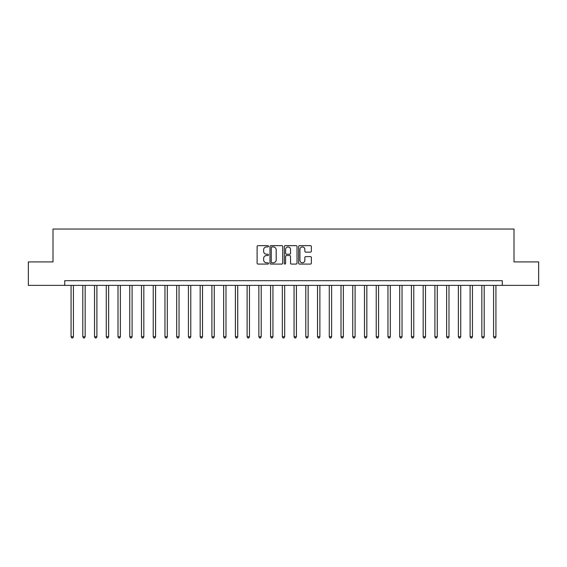 <?xml version="1.0" encoding="UTF-8"?>
<svg xmlns="http://www.w3.org/2000/svg" width="567" height="567" viewBox="0 0 567 567"><rect width="100%" height="100%" fill="white"/><g stroke="black" fill="none" stroke-linecap="round" stroke-linejoin="round"><path stroke-width="0.85" d="M268.474 246.291A0.645 0.645 0 0 0 267.83 245.646L258.042 245.646A0.921 0.921 0 0 0 257.12 246.567L257.12 263.159A0.921 0.921 0 0 0 258.042 264.08L267.83 264.08A0.645 0.645 0 0 0 268.474 263.435A0.645 0.645 0 0 0 267.83 262.79L266.568 262.79A2.948 2.948 0 0 1 263.62 259.842L263.62 258.46A2.948 2.948 0 0 1 266.568 255.511L267.83 255.511A0.645 0.645 0 0 0 268.474 254.867A0.645 0.645 0 0 0 267.83 254.214L266.568 254.214A2.948 2.948 0 0 1 263.62 251.266L263.62 249.884A2.948 2.948 0 0 1 266.568 246.936L267.83 246.936A0.645 0.645 0 0 0 268.474 246.291M310.433 252.145A0.921 0.921 0 0 0 311.354 251.224L311.354 246.567A0.921 0.921 0 0 0 310.433 245.646L299.56 245.646A0.921 0.921 0 0 0 298.639 246.567L298.639 263.159A0.921 0.921 0 0 0 299.56 264.08L310.433 264.08A0.921 0.921 0 0 0 311.354 263.159L311.354 257.538A0.921 0.921 0 0 0 310.433 256.617L305.783 256.617A0.921 0.921 0 0 0 304.862 257.538L304.862 260.324A2.466 2.466 0 0 1 302.395 262.79A2.466 2.466 0 0 1 299.929 260.324L299.929 249.402A2.466 2.466 0 0 1 302.395 246.936A2.466 2.466 0 0 1 304.862 249.402L304.862 251.224A0.921 0.921 0 0 0 305.783 252.145L310.433 252.145M64.73 285.378L28.35 285.378L28.35 261.904L52.993 261.904L52.993 229.04L514.007 229.04L514.007 261.904L538.65 261.904L538.65 285.378L502.27 285.378L502.27 280.686L64.73 280.686L64.73 285.378L502.27 285.378M282.692 246.567A0.921 0.921 0 0 0 281.771 245.646L270.898 245.646A0.921 0.921 0 0 0 269.977 246.567L269.977 263.159A0.921 0.921 0 0 0 270.898 264.08L281.771 264.08A0.921 0.921 0 0 0 282.692 263.159L282.692 246.567M285.229 245.646L296.102 245.646A0.921 0.921 0 0 1 297.023 246.567L297.023 263.159A0.921 0.921 0 0 1 296.102 264.08L291.452 264.08A0.921 0.921 0 0 1 290.531 263.159L290.531 256.433A0.921 0.921 0 0 0 289.602 255.511L286.519 255.511A0.921 0.921 0 0 0 285.598 256.433L285.598 263.435A0.645 0.645 0 0 1 284.953 264.08A0.645 0.645 0 0 1 284.308 263.435L284.308 246.567A0.921 0.921 0 0 1 285.229 245.646M271.912 246.936A0.645 0.645 0 0 0 271.267 247.581L271.267 262.145A0.645 0.645 0 0 0 271.912 262.79L273.244 262.79A2.948 2.948 0 0 0 276.193 259.842L276.193 249.884A2.948 2.948 0 0 0 273.244 246.936L271.912 246.936M290.531 249.452A2.466 2.466 0 0 0 288.064 246.985A2.466 2.466 0 0 0 285.598 249.452L285.598 253.293A0.921 0.921 0 0 0 286.519 254.214L289.602 254.214A0.921 0.921 0 0 0 290.531 253.293L290.531 249.452M71.073 285.378L71.073 336.734L73.419 336.734L73.419 285.378M73.419 336.734L72.711 337.96L71.775 337.96L71.073 336.734M82.81 285.378L82.81 336.734L85.156 336.734L85.156 285.378M85.156 336.734L84.448 337.96L83.512 337.96L82.81 336.734M94.54 285.378L94.54 336.734L96.893 336.734L96.893 285.378M96.893 336.734L96.184 337.96L95.249 337.96L94.54 336.734M106.277 285.378L106.277 336.734L108.63 336.734L108.63 285.378M108.63 336.734L107.921 337.96L106.986 337.96L106.277 336.734M118.014 285.378L118.014 336.734L120.367 336.734L120.367 285.378M120.367 336.734L119.658 337.96L118.723 337.96L118.014 336.734M129.751 285.378L129.751 336.734L132.097 336.734L132.097 285.378M132.097 336.734L131.395 337.96L130.46 337.96L129.751 336.734M141.488 285.378L141.488 336.734L143.834 336.734L143.834 285.378M143.834 336.734L143.132 337.96L142.197 337.96L141.488 336.734M153.225 285.378L153.225 336.734L155.571 336.734L155.571 285.378M155.571 336.734L154.869 337.96L153.926 337.96L153.225 336.734M164.962 285.378L164.962 336.734L167.308 336.734L167.308 285.378M167.308 336.734L166.606 337.96L165.663 337.96L164.962 336.734M176.698 285.378L176.698 336.734L179.044 336.734L179.044 285.378M179.044 336.734L178.343 337.96L177.4 337.96L176.698 336.734M188.435 285.378L188.435 336.734L190.781 336.734L190.781 285.378M190.781 336.734L190.08 337.96L189.137 337.96L188.435 336.734M200.172 285.378L200.172 336.734L202.518 336.734L202.518 285.378M202.518 336.734L201.817 337.96L200.874 337.96L200.172 336.734M211.909 285.378L211.909 336.734L214.255 336.734L214.255 285.378M214.255 336.734L213.553 337.96L212.611 337.96L211.909 336.734M223.646 285.378L223.646 336.734L225.992 336.734L225.992 285.378M225.992 336.734L225.29 337.96L224.348 337.96L223.646 336.734M235.383 285.378L235.383 336.734L237.729 336.734L237.729 285.378M237.729 336.734L237.027 337.96L236.085 337.96L235.383 336.734M247.12 285.378L247.12 336.734L249.466 336.734L249.466 285.378M249.466 336.734L248.757 337.96L247.822 337.96L247.12 336.734M258.857 285.378L258.857 336.734L261.203 336.734L261.203 285.378M261.203 336.734L260.494 337.96L259.558 337.96L258.857 336.734M270.587 285.378L270.587 336.734L272.94 336.734L272.94 285.378M272.94 336.734L272.231 337.96L271.295 337.96L270.587 336.734M282.323 285.378L282.323 336.734L284.677 336.734L284.677 285.378M284.677 336.734L283.968 337.96L283.032 337.96L282.323 336.734M294.06 285.378L294.06 336.734L296.413 336.734L296.413 285.378M296.413 336.734L295.705 337.96L294.769 337.96L294.06 336.734M305.797 285.378L305.797 336.734L308.143 336.734L308.143 285.378M308.143 336.734L307.442 337.96L306.506 337.96L305.797 336.734M317.534 285.378L317.534 336.734L319.88 336.734L319.88 285.378M319.88 336.734L319.178 337.96L318.243 337.96L317.534 336.734M329.271 285.378L329.271 336.734L331.617 336.734L331.617 285.378M331.617 336.734L330.915 337.96L329.973 337.96L329.271 336.734M341.008 285.378L341.008 336.734L343.354 336.734L343.354 285.378M343.354 336.734L342.652 337.96L341.71 337.96L341.008 336.734M352.745 285.378L352.745 336.734L355.091 336.734L355.091 285.378M355.091 336.734L354.389 337.96L353.447 337.96L352.745 336.734M364.482 285.378L364.482 336.734L366.828 336.734L366.828 285.378M366.828 336.734L366.126 337.96L365.183 337.96L364.482 336.734M376.219 285.378L376.219 336.734L378.565 336.734L378.565 285.378M378.565 336.734L377.863 337.96L376.92 337.96L376.219 336.734M387.956 285.378L387.956 336.734L390.302 336.734L390.302 285.378M390.302 336.734L389.6 337.96L388.657 337.96L387.956 336.734M399.692 285.378L399.692 336.734L402.038 336.734L402.038 285.378M402.038 336.734L401.337 337.96L400.394 337.96L399.692 336.734M411.429 285.378L411.429 336.734L413.775 336.734L413.775 285.378M413.775 336.734L413.074 337.96L412.131 337.96L411.429 336.734M423.166 285.378L423.166 336.734L425.512 336.734L425.512 285.378M425.512 336.734L424.803 337.96L423.868 337.96L423.166 336.734M434.903 285.378L434.903 336.734L437.249 336.734L437.249 285.378M437.249 336.734L436.54 337.96L435.605 337.96L434.903 336.734M446.633 285.378L446.633 336.734L448.986 336.734L448.986 285.378M448.986 336.734L448.277 337.96L447.342 337.96L446.633 336.734M458.37 285.378L458.37 336.734L460.723 336.734L460.723 285.378M460.723 336.734L460.014 337.96L459.079 337.96L458.37 336.734M470.107 285.378L470.107 336.734L472.46 336.734L472.46 285.378M472.46 336.734L471.751 337.96L470.816 337.96L470.107 336.734M481.844 285.378L481.844 336.734L484.19 336.734L484.19 285.378M484.19 336.734L483.488 337.96L482.552 337.96L481.844 336.734M493.581 285.378L493.581 336.734L495.927 336.734L495.927 285.378M495.927 336.734L495.225 337.96L494.289 337.96L493.581 336.734"/></g></svg>
